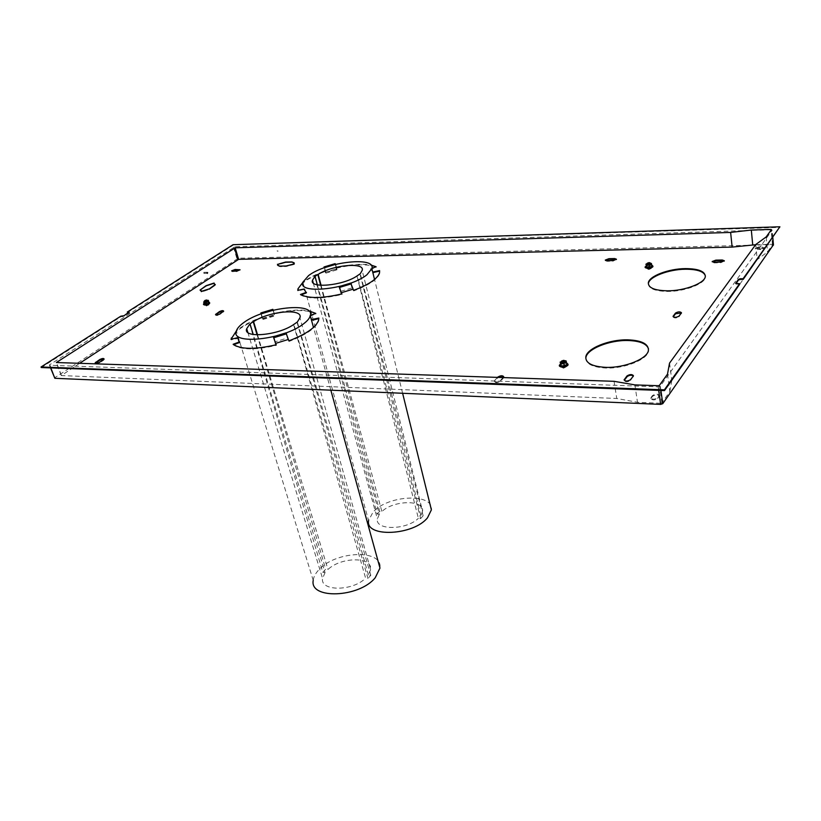 <?xml version="1.0" encoding="UTF-8"?>
<svg xmlns="http://www.w3.org/2000/svg" width="821" height="821" viewBox="0 0 821 821"><rect width="100%" height="100%" fill="white"/><g stroke="black" fill="none" stroke-linecap="round" stroke-linejoin="round"><path stroke-width="0.62" stroke-dasharray="4.11 3.08" d="M293.292 263.993L294.144 264.454L286.262 266.486L279.889 266.609L277.775 265.604L278.36 264.896L277.642 264.773L278.319 264.865L277.672 265.686L279.848 266.651L286.221 266.517L286.077 266.014M667.494 374.15L669.844 391.535L661.87 402.926L660.813 403.275L658.37 385.716M669.844 391.535L671.835 380.277L757.188 259.641L767.512 251.944L772.715 244.525L771.001 230.208M755.618 244.72L772.222 244.299M79.616 363.313L61.38 375.556L616.766 398.493L637.486 402.28L660.813 403.275M760.574 248.927L755.197 248.26L758.809 246.916L762.073 246.834L764.207 247.583L760.574 248.927L760.636 249.543L764.259 248.168L762.124 247.449L758.871 247.532L755.258 248.845L760.636 249.543M651.104 397.467L652.459 395.589C655.486 393.731 657.744 393.68 659.212 395.424L657.693 397.733C654.655 399.601 652.397 399.653 650.909 397.908L651.012 398.626C652.5 400.381 654.758 400.32 657.785 398.462L659.314 396.174C657.878 394.398 655.63 394.439 652.562 396.307L651.207 398.195M503.119 377.578L500.287 380.616C497.454 382.247 495.484 382.35 494.375 380.944L498.316 377.414M497.526 377.393L494.673 380.421M303.606 288.961L303.76 289.485L297.951 290.891L298.146 289.31C300.589 283.122 309.476 277.241 324.788 271.659L324.654 271.146C315.151 274.512 307.865 278.278 302.805 282.445M324.654 271.146L325.403 272.131L324.254 267.79M335.112 263.654L336.456 268.816L325.403 272.131M336.456 268.816L335.676 267.841C349.962 264.362 361.733 263.438 371 265.07M371.944 268.282L370.969 269.216L376.234 267.287C367.644 263.654 354.169 264.013 335.81 268.354L335.676 267.841M370.558 268.99L373.319 272.48L370.846 268.693M208.555 304.601L205.907 305.381M237.433 338.334L237.259 337.78L238.008 338.406L231.194 339.843L231.019 339.289M261.294 313.817L262.925 319.502L261.827 317.193C250.713 321.216 242.226 325.804 236.356 330.966L313.222 580.375M261.827 317.193L261.119 313.879M272.818 309.332L274.399 314.761L262.453 318.394M274.399 314.761L273.742 313.581C287.75 310.143 299.419 309.219 308.737 310.81M310.379 315.428L310.194 316.106L315.931 313.961C307.557 309.425 293.538 309.486 273.896 314.125L273.742 313.581M311.99 319.482L310.04 315.551M651.012 268.251L647.769 268.744M565.997 366.607L564.91 366.217L562.344 367.254L562.036 365.602L563.165 366.217L565.741 365.16L564.612 364.545L562.036 365.602M379.579 270.581L379.538 272.829M315.787 313.406L315.931 313.961M564.54 360.604L561.646 361.137M633.391 375.885L630.651 380.369C627.716 382.124 625.561 382.196 624.186 380.595L624.391 380.164M239.958 269.945L236.746 271.618L232.661 271.689L231.738 271.043M376.11 266.763L376.234 267.287M297.951 290.891L297.807 290.367M379.671 273.362C377.66 279.304 369.009 285.154 353.728 290.911L351.942 287.935L340.325 291.465M352.486 289.341L340.859 292.871M206.009 304.355L208.206 303.483L205.496 304.088L206.184 304.919M201.874 291.619L201.33 291.968L201.925 291.547L200.314 290.531L201.402 289.403L206.245 286.201L213.983 283.604L206.184 286.201L201.176 288.91M648.641 267.687L650.817 266.856L649.729 266.425L647.553 267.256L648.744 268.395M233.061 244.699L779.95 227.407M277.888 264.598L285.698 262.587L292.06 262.443L294.246 263.397L293.744 264.27L294.339 263.284L292.102 262.412L285.749 262.556L278.596 264.567L277.755 264.136M127.491 312.565L233.205 245.171M739.649 284.364L735.801 283.83M41.266 367.541L121.036 316.68L122.698 316.69L122.514 316.167M128.989 312.575L129.236 313.047L122.698 316.69M771.155 229.798L234.878 246.752L49.763 364.688L54.833 377.701L238.306 258.235L772.448 244.668L771.155 229.798L772.13 230.229L660.32 386.127L658.196 386.835L49.773 365.263L49.763 364.688M341.69 293.969L342.059 294.452L341.916 293.918M324.582 267.677L325.814 272.336L336.887 269.011L336.979 269.791L335.81 268.354M335.676 264.352L336.887 269.011M350.7 283.071L351.942 287.935M318.835 318.035L318.62 320.169M288.889 340.869L289.054 341.433C306.346 334.763 316.249 327.866 318.774 320.724M104.041 359.095L103.651 360.183L99.669 362.831C97.33 363.99 95.893 364.185 95.349 363.416L95.298 363.221M289.054 341.433L287.453 337.995L274.84 341.875M287.997 339.535L275.384 343.414M353.728 290.911L353.584 290.367M648.416 283.532C648.416 288.53 654.819 291.168 667.606 291.445C684.827 291.568 705.27 283.697 705.403 277.005M306.428 292.687L303.76 289.485M204.624 300.825L206.882 300.127M301.081 294.842L300.63 295.016C308.532 299.203 322.335 299.018 342.059 294.452M300.63 295.016L300.486 294.482M634.89 384.895L637.486 402.28M273.29 310.184L274.881 315.869L273.896 314.125M261.991 317.737C244.709 324.162 234.529 331.109 231.45 338.56L231.194 339.843M649.955 262.864L647.338 263.284M201.617 291.024L200.201 290.665L201.34 289.403M276.102 344.799L276.379 345.343L276.215 344.769M324.788 271.659L325.927 273.106L325.814 272.336M325.865 273.065L336.918 269.75M262.884 319.441L274.83 315.808M585.917 357.628C585.63 363.754 592.239 367.223 605.724 368.024C624.668 368.865 648.128 359.311 648.549 350.762M233.667 344.697L233.318 344.83C240.83 350.054 255.187 350.218 276.379 345.343M233.318 344.83L233.143 344.266M292.964 264.085L293.107 264.588L286.221 266.517M204.193 272.675L203.916 273.414L203.834 272.356L206.974 272.623M285.975 332.864L287.453 337.995M277.826 251.277L277.077 250.867L278.114 251.072M309.856 316.454L312.144 320.036M223.569 311.251L219.925 314.535C217.719 315.623 216.303 315.798 215.677 315.079L215.615 314.833M724.245 261.016L720.725 262.782L714.26 262.894L712.238 262.104M239.691 342.213L238.008 338.406M673.282 316.701L673.128 317.039C674.482 318.343 676.483 318.25 679.131 316.732L681.317 313.099M681.389 312.996L681.399 313.755M503.684 376.86L503.571 377.906L500.42 381.283C497.577 382.904 495.607 383.017 494.509 381.601L494.806 381.077M616.345 259.446L612.918 261.181L607.068 261.304L605.385 260.606M773.403 244.863L772.448 244.668M293.744 264.27L294.441 264.249L293.579 263.767M202.489 291.014L202.654 291.517L209.571 289.331L215.471 284.99L213.696 283.573L215.369 285.103L209.509 289.331L201.74 291.958L202.161 291.116M614.057 381.313L616.766 398.493M669.546 363.108L671.835 380.277M121.036 316.68L120.861 316.157M766.178 236.92L767.512 251.944M650.396 263.705L647.143 264.208M650.068 265.121L651.371 265.234L651.925 266.209M651.371 265.234L651.084 263.1M646.24 266.312L648.528 265.286L648.231 263.151L647.071 263.562L650.283 263.048M648.528 265.286L649.924 265.121M648.231 263.151L649.647 263.028M565.115 361.579L564.017 361.189L561.451 362.225M560.579 364.411L564.869 363.015L566.469 363.21L566.901 364.586M566.469 363.21L566.049 360.85M561.502 361.302L564.458 360.696L561.502 361.302M563.309 363.128L562.898 360.768M207.344 300.743L204.675 301.512M204.296 304.027L205.743 302.559L208.975 302.19M204.655 303.113L204.08 301.297L207.385 300.301L204.511 301.091M206.995 302.2L206.42 300.383M755.772 244.514L757.188 259.641M302.867 282.188L368.588 520.606L373.021 512.119C387.769 494.919 433.981 492.785 431.384 509.841M356.961 275.989L418.382 518.318L420.67 518.554L357.34 275.979M314.771 276.615L377.126 514.038L379.333 514.264L317.358 284.846M377.126 514.038L379.671 511.309L381.868 511.534C393.834 500.02 424.426 499.589 422.558 511.196L362.174 270.437M320.631 285.298L379.671 511.309M422.558 511.196L420.845 515.526L423.133 515.752L420.67 518.554M379.333 514.264L377.342 518.954C375.105 530.52 406.58 530.222 418.382 518.318M423.133 515.752L360.275 273.721M321.083 285.328L381.868 511.534M420.845 515.526L359.906 273.732M313.222 580.365C313.601 576.937 315.418 573.479 318.661 570C335.245 550.788 382.894 548.869 379.979 568.029M293.569 324.593L365.612 578.158L367.993 578.477L293.949 324.603M249.738 324.162L322.786 572.309L325.075 572.617L253.227 334.506M322.786 572.309L325.68 569.21L327.948 569.517C341.197 556.71 372.703 556.535 370.61 569.569L299.922 317.799M257.086 334.845L325.68 569.21M370.61 569.569L368.413 574.977L370.794 575.295L367.993 578.477M325.075 572.617L322.55 578.456C320.036 591.459 352.527 591.438 365.612 578.158M370.794 575.295L297.346 321.996M257.558 334.855L327.948 569.517M368.413 574.977L296.956 321.996M630.538 379.671L630.651 380.369M758.809 246.916L758.871 247.532M762.073 246.834L762.124 247.449M757.311 248.999L757.362 249.625M49.773 365.263L50.799 367.89M658.688 390.386L658.196 386.835M103.456 359.639L103.651 360.183M633.248 376.131L633.35 376.818M304.17 289.002L304.314 289.536M262.751 318.722L274.717 315.079M99.474 362.297L99.669 362.831M563.339 367.182L563.165 366.217M234.878 246.752L238.306 258.235M772.766 237.567L772.13 230.229M660.926 390.468L660.32 386.127M233.482 247.162L236.92 258.646M129.236 313.047L129.061 312.534M219.925 314.535L219.761 314.012M223.333 312.154L223.168 311.631M720.653 262.156L720.725 262.782M714.188 262.279L714.26 262.894M679.131 316.732L679.049 316.075M503.437 377.239L503.571 377.906M500.287 380.616L500.42 381.283M652.459 395.589L652.562 396.307M659.027 395.845L659.13 396.564M657.693 397.733L657.785 398.462M606.986 260.719L607.068 261.304M612.825 260.596L612.918 261.181M213.912 284.035L213.717 283.44M61.38 375.556L56.351 362.523M736.806 284.384L736.745 283.717M61.38 375.269L56.454 362.533M661.87 402.926L659.427 385.367M772.715 244.525L771.412 229.634M645.686 267.4L650.355 265.706L652.633 266.291M650.355 265.706L650.314 265.07L651.792 265.214M559.891 365.92C560.538 364.514 562.385 363.734 565.453 363.58L567.834 364.473M565.453 363.58L565.392 362.882L566.623 363.026L565.382 362.882L560.527 364.144M205.024 305.022C203.269 304.201 204.491 303.38 208.667 302.549L209.642 302.754M208.667 302.549L208.924 302.025M124.269 316.218L124.084 315.705M205.424 302.713L207.918 302.077M648.108 265.388L650.314 265.07M208.206 303.483L208.442 304.211M755.197 248.26L755.248 248.876M650.817 266.856L650.961 267.923M104.288 359.526L104.093 358.982M309.671 315.808L309.825 316.362M633.545 376.398L633.443 375.7M764.259 248.199L764.207 247.583M325.916 273.116L336.979 269.791M262.925 319.502L274.881 315.869M207.354 273.352L203.916 273.414M565.741 365.16L565.987 366.556M370.517 268.908L370.651 269.442M129.513 312.78L129.328 312.267M223.805 311.641L223.64 311.108M724.409 261.386L724.348 260.77M681.553 313.427L681.471 312.77M503.725 376.736L503.858 377.393M494.375 380.934L494.509 381.601M659.314 396.133L659.212 395.414M650.909 397.908L651.012 398.626M616.53 259.816L616.438 259.231M735.749 283.963L735.688 283.389M49.424 365.017L50.543 367.88M651.792 265.204L650.222 265.121M772.807 237.495L772.171 230.126M772.735 244.473L771.432 229.582M61.216 375.433L56.218 362.492M647.718 268.436L647.553 267.256M207.272 272.285L203.834 272.356M205.784 304.991L205.496 304.088M648.549 350.803L648.446 350.126M705.393 277.046L705.321 276.42M560.527 364.134L565.392 362.882M402.618 393.269L374.53 279.468M313.273 282.999L377.352 518.934M330.832 390.18L313.478 327.415M247.85 332.443L322.55 578.446"/><path stroke-width="1.23" d="M278.093 264.321L277.549 265.121L279.704 266.148L286.077 266.014L294.051 263.921L286.129 265.983L279.745 266.117L277.611 265.173L278.257 264.352L277.457 264.311L278.134 264.29M752.713 244.791L751.318 230.034L730.628 232.425L732.137 247.09L755.618 244.72M732.137 247.09L238.613 259.344L235.175 247.809L730.628 232.425M79.616 363.313L238.613 259.344M608.895 258.687L605.293 260.062L606.986 260.719L612.825 260.596L616.438 259.22L614.724 258.564L608.895 258.687L608.977 259.272L616.345 259.446M503.119 377.578L503.725 376.736C502.626 375.33 500.666 375.443 497.844 377.055L497.526 377.393M373.186 271.946L379.579 270.581L379.538 272.829C377.527 278.771 368.875 284.61 353.584 290.367L350.7 283.071L339.052 286.601L339.658 287.391L351.326 283.85M339.658 287.391L341.074 292.799L352.712 289.269M341.074 292.799L341.916 293.918C322.191 298.475 308.378 298.659 300.486 294.482L305.956 292.471L306.11 293.005L301.081 294.842M302.805 282.445L297.992 288.787L297.807 290.367L304.17 289.002L305.956 292.471M371.944 268.282L376.11 266.763L371 265.07M103.456 359.639L99.474 362.297C97.073 363.467 95.636 363.652 95.154 362.841L99.793 359.526C102.173 358.367 103.61 358.182 104.093 358.982L103.456 359.639M232.517 271.197L231.666 270.817L235.124 269.473L240.06 269.781L236.592 271.125L232.517 271.197M205.784 304.991L206.42 305.648L208.555 304.601M202.11 291.147L209.417 288.828L214.25 285.616L215.287 284.589L213.676 283.491L214.178 283.101L213.655 283.45M202.099 291.116L209.355 288.838L215.246 284.507L213.686 283.522M201.709 291.116L201.176 291.465L201.689 291.065L200.067 290.059L206.03 285.698L213.829 283.112L206.092 285.698L200.129 290.141L201.689 291.075M219.761 314.012C217.503 315.11 216.097 315.285 215.523 314.525L219.412 311.621C221.66 310.533 223.076 310.359 223.64 311.108L219.761 314.012M633.248 376.131L630.538 379.671C627.613 381.426 625.458 381.498 624.083 379.907L627.008 375.936C629.923 374.202 632.067 374.119 633.443 375.71L633.248 376.131M311.99 319.482L318.835 318.035L318.62 320.169C316.095 327.302 306.182 334.198 288.889 340.869L285.975 332.864L273.331 336.743L273.834 337.708L286.508 333.819M273.834 337.708L275.507 343.414L288.15 339.525M275.507 343.414L276.215 344.769C255.013 349.654 240.656 349.489 233.143 344.266L239.137 342.029L239.301 342.593L233.667 344.697M237.833 337.852L239.137 342.029M237.259 337.78L231.019 339.289L236.356 330.966C237.166 328.39 239.537 325.67 243.447 322.817C263.592 307.208 315.387 301.481 310.276 315.828C309.62 318.168 307.577 320.683 304.129 323.371C284.63 339.699 229.859 345.528 236.356 330.955M310.379 315.428L315.787 313.406L308.737 310.81M720.653 262.156L714.188 262.279L712.166 261.519L715.85 260.134L722.295 260.011L724.348 260.77L720.653 262.156M605.611 367.346C624.535 368.177 647.974 358.654 648.446 350.126C648.385 343.825 641.519 340.397 627.86 339.843C609.254 339.309 586.717 348.381 585.804 356.961C585.517 363.087 592.126 366.546 605.611 367.346M667.524 290.819C684.714 290.932 705.116 283.091 705.321 276.42C705.023 271.31 698.414 268.703 685.484 268.611C668.571 268.683 648.867 276.205 648.333 282.917C648.333 287.904 654.727 290.542 667.524 290.819M647.769 268.744L648.847 269.196L651.012 268.251M278.781 263.972L285.564 262.094L291.917 261.95L294.123 262.812L293.477 263.705L294.308 263.746L293.559 263.695L294.185 262.884L291.958 261.92L285.605 262.063L278.781 263.972M562.344 367.274L563.463 367.89L565.997 366.607M679.049 316.075C676.401 317.594 674.4 317.686 673.046 316.383L675.488 313.078C678.125 311.58 680.127 311.477 681.471 312.78L679.049 316.075M379.671 271.125L373.319 272.48M206.471 299.973L204.778 300.558L206.471 299.973M561.646 361.137L561.318 361.568L562.447 362.174L564.94 360.83M563.699 360.347L564.53 360.593L562.529 361.681L561.759 360.963L563.699 360.347M261.119 313.879L260.842 312.955L261.294 313.817L273.29 310.184L272.818 309.332L260.842 312.955M339.052 286.601L341.69 293.969M129.113 312.493L127.306 312.052L233.061 244.699L779.899 226.781L743.169 279.397L740.347 279.427L740.275 278.76L743.097 278.73L743.169 279.397M735.955 283.604L738.531 280.002L740.347 279.427M735.688 283.389L739.588 283.697L739.649 284.364L664.487 390.601L41.266 367.541L41.05 366.997L120.861 316.157L124.084 315.705L128.959 312.062M128.989 312.575L127.306 312.052M324.582 267.677L335.676 264.352L335.112 263.654L324.028 266.958L324.582 267.677M773.403 244.863L662.763 403.686L660.648 404.394L54.843 378.296L50.543 367.88M95.4 363.272L99.988 360.06L104.041 359.095M306.305 292.245L306.11 293.005M273.331 336.743L276.102 344.799M705.352 275.805C703.782 271.443 697.183 269.247 685.566 269.226C668.653 269.298 648.949 276.81 648.416 283.532L648.333 282.917M206.882 300.127L205.024 301.256L204.696 300.712M624.278 379.466L624.391 380.164L627.111 376.623C629.266 375.115 631.359 374.858 633.391 375.885M771.001 230.208L770.929 229.408L771.412 229.634L766.178 236.92L755.772 244.514L669.546 363.108L667.494 374.15L659.427 385.367L658.37 385.716L634.89 384.895L614.057 381.313L56.351 362.523L235.175 247.809M739.588 283.697L664.384 389.852L664.487 390.601M647.338 263.284L648.149 264.034L649.955 262.864M649.083 262.617L649.904 262.792L648.21 263.613L647.42 263.13L649.083 262.617M664.384 389.852L41.05 366.997M231.912 271.135L235.268 269.955L239.958 269.945M324.254 267.79L324.028 266.958M318.846 318.63L312.75 320.108L312.001 319.502M648.498 348.904C646.753 343.712 639.908 340.91 627.952 340.51C609.367 339.966 586.82 349.038 585.917 357.628L585.804 356.961M239.711 342.306L239.537 341.741L239.301 342.593M207.621 272.613L207.354 273.352L207.621 272.613L206.974 272.623M215.759 314.915L216.005 313.991M223.569 311.251L219.576 312.144L216.169 314.515M712.341 261.889L715.912 260.75L724.245 261.016M681.389 312.996L675.57 313.735L673.282 316.701L673.199 316.044M498.316 377.414L503.684 376.86M605.477 260.431L608.977 259.272M770.929 229.408L751.318 230.034M735.678 283.296L738.459 279.345L740.275 278.76M647.071 263.736L648.231 264.649L650.396 263.705M651.638 264.075L650.478 264.485L651.351 263.49L650.283 263.048L651.351 263.49L651.925 266.209L649.637 267.236L646.784 267.287L646.199 264.567L647.02 263.592M649.637 267.236L649.339 265.101L646.486 265.152M646.784 267.287L645.942 264.177L647.902 265.029L650.478 264.485L649.339 265.101M645.942 264.177L646.948 263.623M561.451 362.225L562.57 362.851L565.115 361.579M564.715 360.706L566.049 360.85L566.901 364.586L564.16 365.879L560.989 365.786L560.343 362.625L561.4 361.353M564.16 365.879L563.74 363.508L560.569 363.426M566.48 362.215L563.74 363.508M564.725 360.706L566.244 361.414L565.094 362.749L562.139 363.354L560.343 362.625L561.318 361.394M560.989 365.786L560.158 362.051M204.562 301.163L205.188 301.779L207.344 300.743M208.401 300.383L207.385 300.301L208.401 300.383L208.616 303.103L206.276 304.027L204.296 304.027L203.721 302.21L204.511 301.091M206.276 304.027L205.702 302.21L203.721 302.21M208.616 303.103L208.041 301.286L205.702 302.21M204.08 301.297L204.686 302.128L208.041 301.286M779.899 226.781L743.097 278.73M402.618 393.269L431.384 509.841L427.546 517.733C413.435 535.682 365.109 537.704 368.588 520.606M308.542 275.63C326.204 261.858 376.234 256.08 371.862 268.652L366.956 274.727C349.92 289.064 297.274 294.944 302.867 282.188L308.542 275.63M317.789 274.409L318.148 274.399C332.228 264.988 365.283 261.868 362.174 270.437L360.275 273.721L356.961 275.989C343.014 285.718 308.87 288.797 312.503 280.187L314.771 276.615L317.789 274.409L320.631 285.298M317.358 284.846L315.131 276.615M318.148 274.399L321.083 285.328M330.832 390.18L379.979 568.029L375.269 577.676C359.341 597.801 309.312 599.597 313.222 580.365M253.217 321.627L253.586 321.627C269.38 311.015 303.544 308.029 299.922 317.809L297.346 321.996L293.569 324.593C277.867 335.604 242.462 338.539 246.711 328.698L249.738 324.162L253.217 321.627L257.086 334.845M253.227 334.506L250.107 324.172M253.586 321.627L257.558 334.855M373.781 271.987L373.904 272.521M206.42 305.648L206.184 304.919M648.847 269.196L648.744 268.395M50.799 367.89L54.843 378.296M660.648 404.394L658.688 390.386M99.793 359.526L99.988 360.06M685.566 269.226L685.484 268.611M627.008 375.936L627.111 376.623M312.606 319.543L312.75 320.108M95.8 362.174L96.006 362.708M627.952 340.51L627.86 339.843M563.463 367.89L563.339 367.182M773.423 245.12L772.766 237.567M662.763 403.686L660.926 390.468M219.576 312.144L219.412 311.621M722.295 260.011L722.357 260.626M715.85 260.134L715.912 260.75M675.57 313.735L675.488 313.078M614.724 258.564L614.816 259.149M237.926 259.549L234.478 248.014M738.531 280.002L738.459 279.345M648.231 264.649L648.149 264.034M647.923 268.416L645.686 267.4M652.633 266.291C652.674 267.41 651.135 268.118 648.005 268.416L647.892 267.872C645.45 267.749 644.896 267.153 646.209 266.107C644.239 267.133 644.834 267.913 647.974 268.436C652.88 267.584 654.152 266.507 651.792 265.204M651.792 265.214C653.485 266.373 652.182 267.256 647.892 267.872M562.57 362.851L562.447 362.174M562.18 367.182L559.891 365.92M567.834 364.473C567.742 366.022 565.905 366.925 562.323 367.182L562.159 366.587C559.542 366.31 558.998 365.499 560.527 364.144M562.272 367.223C568.081 366.217 569.538 364.811 566.623 363.026C568.83 364.678 567.332 365.858 562.159 366.587M205.188 301.779L205.024 301.256M209.642 302.754C209.673 303.842 208.134 304.591 205.024 305.022L204.111 303.431C203.003 304.191 203.28 304.735 204.942 305.053C209.386 304.293 210.71 303.288 208.924 302.025C210.207 302.99 208.842 303.832 204.809 304.56M208.442 304.211L208.616 304.765M298.146 289.31L297.992 288.787M306.459 292.758L306.315 292.235M231.45 338.56L231.276 338.006M650.324 263.213L650.406 263.818M565.033 361.117L565.146 361.804M207.231 300.383L207.395 300.907M773.464 245.017L772.807 237.495M562.241 367.223C559.05 366.587 558.475 365.561 560.527 364.134M374.53 279.468L371.862 268.652M312.503 280.177L313.273 282.999M313.478 327.415L310.276 315.828M246.711 328.698L247.85 332.443"/></g></svg>
